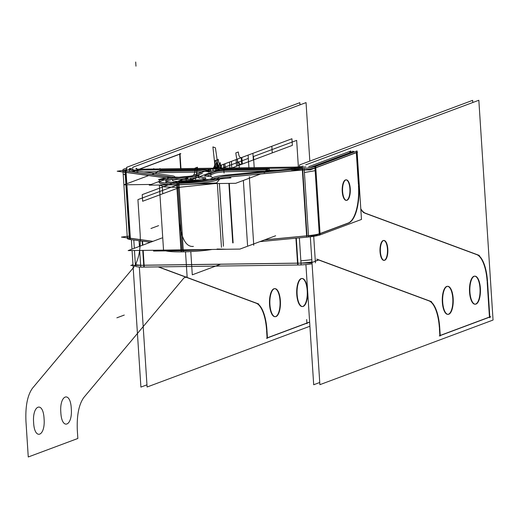 <?xml version="1.0" encoding="UTF-8"?>
<svg xmlns="http://www.w3.org/2000/svg" width="519" height="519" viewBox="0 0 519 519"><rect width="100%" height="100%" fill="white"/><g stroke="black" fill="none" stroke-linecap="round" stroke-linejoin="round"><path stroke-width="0.78" d="M134.616 172.023L134.492 170.161L294.857 167.987L294.941 169.337M299.372 237.864L301.124 264.956L140.766 267.123L140.649 265.313M139.06 240.732L139.423 246.382M139.682 250.437L140.643 265.261M142.174 241.16L142.44 245.26M143.847 267.084L142.77 250.398L143.731 265.215L142.77 250.398L143.731 265.215L297.919 263.133L296.304 238.156L298.042 264.995M278.229 170.076L266.76 170.232M220.309 170.861L202.086 171.108M157.724 171.711L143.86 171.899M138.035 171.095L137.97 170.109A13.39 1.661 -3.7 0 1 129.205 169.116A13.39 1.661 -3.7 0 1 130.334 168.364L130.418 169.719M142.569 241.212L142.822 245.117M143.16 250.392L144.243 267.077A13.39 1.661 -3.7 0 1 135.472 266.085L134.466 250.508M129.322 170.985A13.39 1.661 -3.7 0 0 134.453 171.958M299.988 104.857L299.846 102.684L126.688 167.306L126.934 171.153M131.365 239.674L131.982 249.159M132.073 250.541L140.902 387.09L146.955 384.832M131.385 169.875L133.02 169.272L131.385 169.875M132.981 264.638L130.807 265.449L143.951 265.267M140.643 265.196A13.39 1.661 176.3 0 1 136.322 263.522A13.39 1.661 176.3 0 0 140.643 265.196A13.39 1.661 176.3 0 1 136.322 263.522A13.39 1.661 176.3 0 0 140.643 265.196M140.493 265.313L300.858 263.146M142.77 250.398L143.731 265.215L297.919 263.133L296.304 238.156M315.831 261.038L310.544 263.01L297.4 263.191M311.951 261.92A13.39 1.661 176.3 0 1 301.001 263.036A13.39 1.661 176.3 0 0 311.951 261.92A13.39 1.661 176.3 0 1 301.001 263.036A13.39 1.661 176.3 0 0 311.951 261.92A13.39 1.661 176.3 0 1 301.377 263.016M315.533 261.148L319.003 259.857M318.484 259.915L315.305 261.102L318.484 259.915L315.305 261.102L318.484 259.915L315.305 261.102L313.703 236.314L315.305 261.102M305.678 164.88L478.836 100.258L493.05 320.048L319.886 384.67L310.323 236.774M476.455 254.511L365.097 213.238A31.387 11.859 -90.8 0 1 360.841 209.429A31.387 11.859 89.2 0 0 365.097 213.238L476.455 254.511L365.097 213.238A31.387 11.859 -90.8 0 1 360.841 209.429A31.387 11.859 89.2 0 0 365.097 213.238A31.387 11.859 -90.8 0 1 360.841 209.429M352.446 151.756L309.629 167.734L352.446 151.756L309.629 167.734L352.446 151.756L309.629 167.734L350.13 152.618L309.629 167.734L350.13 152.618L309.629 167.734L350.13 152.618L352.576 152.586M318.666 259.98L428.668 300.754M428.947 300.858A31.387 11.859 -90.8 0 1 439.346 327.567A31.387 11.859 89.2 0 0 428.947 300.858A31.387 11.859 -90.8 0 1 439.346 327.567A31.387 11.859 89.2 0 0 428.947 300.858A31.387 11.859 -90.8 0 1 439.346 327.567M439.398 328.371L439.865 335.566M440.229 335.43L489.449 317.064L440.229 335.43L489.449 317.064L440.229 335.43L489.449 317.064L487.185 282.128M487.133 281.324A31.387 11.859 89.2 0 0 476.734 254.615A31.387 11.859 89.2 0 1 487.133 281.324A31.387 11.859 89.2 0 0 476.734 254.615A31.387 11.859 89.2 0 1 487.133 281.324A31.387 11.859 89.2 0 0 476.734 254.615M383.606 240.479A9.939 3.756 89.2 0 0 380.038 251.799A9.939 3.756 89.2 0 0 383.872 260.356A9.939 3.756 89.2 0 0 387.44 249.036A9.939 3.756 -90.8 0 1 384.378 260.259A9.939 3.756 -90.8 0 1 380.038 251.799A9.939 3.756 -90.8 0 1 383.1 240.576A9.939 3.756 -90.8 0 1 387.44 249.036A9.939 3.756 89.2 0 0 385.079 241.244M447.378 286.319A14.019 5.294 89.2 0 0 442.344 302.285A14.019 5.294 89.2 0 0 447.754 314.352A14.019 5.294 89.2 0 0 452.789 298.386A14.019 5.294 -90.8 0 1 448.461 314.216A14.019 5.294 -90.8 0 1 442.344 302.285A14.019 5.294 -90.8 0 1 446.671 286.456A14.019 5.294 -90.8 0 1 452.789 298.386A14.019 5.294 89.2 0 0 449.415 287.357M474.587 276.166A14.019 5.294 89.2 0 0 469.552 292.132A14.019 5.294 89.2 0 0 474.963 304.199A14.019 5.294 89.2 0 0 479.997 288.233A14.019 5.294 -90.8 0 1 475.67 304.063A14.019 5.294 -90.8 0 1 469.552 292.132A14.019 5.294 -90.8 0 1 473.879 276.303A14.019 5.294 -90.8 0 1 479.997 288.233A14.019 5.294 89.2 0 0 476.624 277.204M479.335 255.432L363.235 212.407M360.796 208.787A31.387 11.859 89.2 0 0 365.778 213.335M352.829 151.924L352.777 151.055M353.686 151.425L310.271 167.631M302.35 169.804L291.373 169.953M312.068 263.782A13.39 1.661 176.3 0 1 297.653 265.001L297.536 263.191M297.536 263.139L295.921 238.189M291.438 168.818L291.386 168.033A13.39 1.661 176.3 0 0 305.801 166.82M298.036 264.917L297.776 260.934M300.858 260.836L311.809 259.721M315.169 258.903L315.422 262.886M277.568 170.141L266.766 170.29M219.784 170.926L202.306 171.16M157.724 171.763L144.217 171.945M137.918 172.036L133.753 172.087M129.679 170.563A13.39 1.661 -3.7 0 0 134.609 171.958A13.39 1.661 -3.7 0 1 129.679 170.563A13.39 1.661 -3.7 0 0 134.609 171.958A13.39 1.661 -3.7 0 1 129.679 170.563M139.566 169.188L180.891 153.767M139.209 169.188L179.658 154.091M179.983 153.39L180.969 168.63M179.665 154.227L180.599 168.636M139.339 266.993L147.098 387.005L309.908 326.25M132.883 167.222L306.048 102.6L309.83 161.104M309.635 322.027L267.441 337.772M267.071 337.908L266.61 330.713M266.558 329.909A31.387 11.859 89.2 0 0 256.152 303.193A31.387 11.859 89.2 0 1 266.558 329.909A31.387 11.859 89.2 0 0 256.152 303.193A31.387 11.859 89.2 0 1 266.558 329.909A31.387 11.859 89.2 0 0 256.152 303.193M255.873 303.09L158.198 266.889M274.583 288.655A14.019 5.294 89.2 0 0 269.556 304.627A14.019 5.294 89.2 0 0 275.673 316.558A14.019 5.294 89.2 0 0 280.001 300.728A14.019 5.294 89.2 0 0 273.876 288.791A14.019 5.294 89.2 0 0 269.556 304.627A14.019 5.294 89.2 0 0 274.966 316.694A14.019 5.294 89.2 0 0 280.001 300.728A14.019 5.294 89.2 0 0 276.627 289.693M301.792 278.502A14.019 5.294 89.2 0 0 296.758 294.474A14.019 5.294 89.2 0 0 302.882 306.405A14.019 5.294 89.2 0 0 307.209 290.575A14.019 5.294 89.2 0 0 301.085 278.638A14.019 5.294 89.2 0 0 296.758 294.474A14.019 5.294 89.2 0 0 302.175 306.541A14.019 5.294 89.2 0 0 307.209 290.575A14.019 5.294 89.2 0 0 303.836 279.54M309.642 322.156L266.455 338.271M267.473 338.297L266.902 329.507M256.224 303.083A31.387 11.859 -90.8 0 1 266.98 330.707M258.734 304.004L158.567 266.883M140.448 169.181L140.448 169.181A6.695 0.83 -3.7 0 1 135.887 168.688A6.695 0.83 -3.7 0 1 136.529 168.286L136.575 169.006M137.048 170.122L136.99 169.226L297.348 167.06L297.4 167.793M293.897 167.105L293.897 167.105A6.695 0.83 176.3 0 0 303.096 166.028M299.651 167.611L299.476 164.964L472.64 100.342L472.777 102.522M305.918 264.573L313.69 384.754L319.749 382.49M316.648 259.091L431.523 301.669M439.768 328.365A31.387 11.859 89.2 0 0 429.012 300.748M439.69 327.165L440.261 335.962M439.243 335.929L490.812 316.687M489.865 317.771L487.464 280.604M476.799 254.505A31.387 11.859 -90.8 0 1 487.555 282.128M387.764 248.413A9.939 3.756 -90.8 0 1 384.248 260.35A9.939 3.756 -90.8 0 1 380.375 251.17M380.453 252.409A9.939 3.756 -90.8 0 1 383.976 240.472A9.939 3.756 -90.8 0 1 387.849 249.652M453.093 297.517A14.019 5.294 -90.8 0 1 448.131 314.352A14.019 5.294 -90.8 0 1 442.668 301.403M442.778 303.148A14.019 5.294 -90.8 0 1 447.748 286.313A14.019 5.294 -90.8 0 1 453.21 299.255M480.302 287.364A14.019 5.294 -90.8 0 1 475.333 304.199A14.019 5.294 -90.8 0 1 469.877 291.25M469.987 292.995A14.019 5.294 -90.8 0 1 474.956 276.16A14.019 5.294 -90.8 0 1 480.412 289.102M280.305 299.852A14.019 5.294 -90.8 0 1 275.336 316.687A14.019 5.294 -90.8 0 1 269.88 303.745M269.99 305.49A14.019 5.294 -90.8 0 1 274.96 288.655A14.019 5.294 -90.8 0 1 280.416 301.597M307.514 289.699A14.019 5.294 -90.8 0 1 302.545 306.534A14.019 5.294 -90.8 0 1 297.089 293.592M297.199 295.337A14.019 5.294 -90.8 0 1 302.168 278.502A14.019 5.294 -90.8 0 1 307.624 291.444M123.509 169.239L126.733 168.033M124.554 170.2L126.818 169.356M127.22 236.288L121.452 237.099L130.022 238.279M128.667 236.139A19.248 2.387 -3.7 0 0 129.341 238.072A19.248 2.387 -3.7 0 1 128.667 236.139M124.469 168.883A19.248 2.387 -3.7 0 0 122.932 169.94A19.248 2.387 -3.7 0 0 126.02 171.023L126.837 183.707M126.908 184.77L130.451 239.544A19.248 2.387 -3.7 0 1 127.363 238.461L123.892 184.809L151.185 184.44M123.016 171.257A19.248 2.387 -3.7 0 0 124.489 172.061M125.812 171.075L126.065 175.059M125.261 174.929L123.191 174.001L122.932 170.018M134.557 171.153L130.794 171.679M129.25 169.888L127.901 169.707M126.85 169.849L124.554 170.174M122.958 170.401L117.19 171.212L125.76 172.392M124.404 170.258A19.248 2.387 -3.7 0 0 125.079 172.185A19.248 2.387 -3.7 0 1 124.404 170.258L126.876 170.219L124.404 170.258A19.248 2.387 -3.7 0 0 125.079 172.185A19.248 2.387 -3.7 0 1 124.404 170.258L126.876 170.219M130.58 171.653L171.679 177.031M126.896 170.511L123.743 170.556M131.657 169.908L133.026 169.402M130.366 168.909L132.935 167.948M130.671 168.798A12.553 1.557 -3.7 0 0 129.614 169.486M172.645 175.857L130.678 170.083M173.074 177.128L168.072 177.835M130.762 171.4L129.776 171.542M166.709 178.023L124.742 172.25M125.89 172.314L166.028 177.835L125.89 172.314L166.028 177.835L125.89 172.314L166.028 177.835L158.477 179.522L166.651 179.795M168.059 177.608L171.925 177.063A19.248 2.387 -3.7 0 1 174.65 177.855A19.248 2.387 -3.7 0 0 171.925 177.063A19.248 2.387 -3.7 0 1 174.65 177.855A19.248 2.387 -3.7 0 0 171.925 177.063M166.969 176.661L124.995 170.887L125.085 172.204M125.085 172.295L125.851 184.076M125.896 184.783L129.341 238.091M129.348 238.182L129.426 239.408L150.387 242.289M125.896 172.412L126.63 183.784L125.896 172.412M130.152 238.202L126.694 184.77L130.152 238.202L126.694 184.77L130.152 238.202L152.949 241.335M165.146 178.432A12.553 1.557 -3.7 0 0 168.033 177.239A12.553 1.557 -3.7 0 0 165.944 176.518M166.184 179.522A12.553 1.557 -3.7 0 0 166.242 177.868A12.553 1.557 176.3 0 1 166.184 179.522A12.553 1.557 -3.7 0 0 166.242 177.868A12.553 1.557 176.3 0 1 166.184 179.522A12.553 1.557 -3.7 0 0 168.117 178.555M178.997 177.239L174.734 177.096M168.046 177.381L170.018 176.94M170.381 178.614A19.248 2.387 -3.7 0 0 174.715 176.804A19.248 2.387 -3.7 0 0 171.588 175.714M155.732 250.223L153.514 251.047L182.532 250.658M168.545 250.048A30.128 3.737 -3.7 0 0 182.26 250.554A30.128 3.737 -3.7 0 0 199.834 249.626A30.128 3.737 176.3 0 1 182.26 250.554A30.128 3.737 176.3 0 1 168.545 250.048A30.128 3.737 -3.7 0 0 182.26 250.554A30.128 3.737 176.3 0 1 168.545 250.048M166.099 178.225A30.128 3.737 -3.7 0 0 159.073 181.105A30.128 3.737 -3.7 0 0 178.951 183.337L183.382 251.858A30.128 3.737 -3.7 0 1 165.775 250.885M214.937 183.577L178.173 187.417L177.92 183.434L178.173 187.417L164.555 186.918L159.327 185.024L163.504 249.626M159.158 182.422A30.128 3.737 -3.7 0 0 177.998 184.667A30.128 3.737 -3.7 0 1 165.483 179.691A30.128 3.737 -3.7 0 0 159.949 181.488M171.289 179.509L193.152 179.217L184.894 182.299M167.157 179.568L165.477 179.593M159.099 181.488L149.258 185.16L178.27 184.77M165.84 181.994A23.433 2.906 -3.7 0 0 168.954 183.226A23.433 2.906 176.3 0 1 170.757 179.866A23.433 2.906 -3.7 0 0 166.599 181.183M171.218 178.432A23.433 2.906 -3.7 0 0 165.756 180.677A23.433 2.906 -3.7 0 0 181.215 182.409L181.274 183.278M212.472 177.874A23.433 2.906 -3.7 0 1 179.613 182.429L179.671 183.317M179.055 182.435L180.314 180.859L216.319 179.036M177.05 184.939L216.689 182.935L219.952 178.847M165.483 179.691A30.128 3.737 -3.7 0 0 177.998 184.667A30.128 3.737 -3.7 0 1 165.483 179.691A30.128 3.737 -3.7 0 0 177.998 184.667A30.128 3.737 -3.7 0 0 219.096 179.01A30.128 3.737 -3.7 0 1 177.998 184.667A30.128 3.737 -3.7 0 0 218.441 179.503M216.04 179.126L212.485 179.302A19.248 2.387 -3.7 0 1 219.842 177.193A19.248 2.387 -3.7 0 0 212.485 179.302A19.248 2.387 -3.7 0 1 219.842 177.193A19.248 2.387 -3.7 0 0 212.485 179.302A19.248 2.387 -3.7 0 1 219.842 177.193M219.141 177.504A30.128 3.737 -3.7 0 1 176.888 183.363L181.319 251.884A30.128 3.737 -3.7 0 0 212.083 249.457M229.275 183.382L233.122 242.873M228.775 175.669A12.553 1.557 -3.7 0 0 219.005 177.699M219.381 183.518L223.442 246.227M302.746 169.921L228.47 177.024A12.553 1.557 -3.7 0 0 219.128 178.964A12.553 1.557 176.3 0 1 228.47 177.024L302.746 169.921L228.47 177.024A12.553 1.557 -3.7 0 0 219.128 178.964A12.553 1.557 176.3 0 1 228.47 177.024A12.553 1.557 -3.7 0 0 219.128 178.964M228.866 176.985L230.994 177.887L212.777 179.626M227.179 174.961A19.248 2.387 -3.7 0 0 212.355 178.049M308.591 235.704L264.482 239.927M264.671 239.856L307.008 235.808L302.752 169.973L307.008 235.808L302.752 169.973L307.008 235.808L264.671 239.856L307.008 235.808M226.9 175.85L304.147 168.461L304.231 169.778A19.248 2.387 -3.7 0 0 314.975 167.935A19.248 2.387 -3.7 0 1 304.231 169.771A19.248 2.387 -3.7 0 0 314.345 168.111M304.238 169.83L308.494 235.665A19.248 2.387 -3.7 0 0 319.237 233.822A19.248 2.387 176.3 0 1 308.494 235.658A19.248 2.387 -3.7 0 0 319.237 233.822A19.248 2.387 176.3 0 1 308.494 235.658M308.494 235.717L308.578 236.982L259.889 241.64M228.885 183.389L232.733 242.911L228.885 183.389M304.329 169.817L227.088 177.206M302.486 167.76L225.24 175.15M298.555 170.031L310.232 169.869L316.311 167.605M315.85 166.294L315.85 166.288A19.248 2.387 -3.7 0 1 302.272 168.636L306.703 237.157M308.578 236.975A19.248 2.387 -3.7 0 0 320.281 234.815M315.708 166.424L315.967 170.414M315.156 170.68L304.406 172.516M302.921 172.665L302.668 168.681M357.15 152.365L361.484 219.44L319.328 235.172L314.897 166.651L357.053 150.919L357.137 152.236L357.513 152.229L315.351 167.961M348.191 223.047A33.268 12.573 89.2 0 0 358.46 185.478A33.268 12.573 89.2 0 1 348.191 223.047A33.268 12.573 89.2 0 0 358.46 185.478A33.268 12.573 89.2 0 1 348.191 223.047A33.268 12.573 89.2 0 0 358.46 185.478M358.395 184.446L356.339 152.664M356.326 152.534L315.792 167.663M320.048 233.55L315.799 167.793L320.048 233.55L315.799 167.793L320.048 233.55L347.847 223.176M345.407 179.95A10.25 3.873 -90.8 0 1 349.884 188.682A10.25 3.873 -90.8 0 1 346.718 200.256A10.25 3.873 -90.8 0 1 342.242 191.53A10.25 3.873 -90.8 0 1 345.407 179.95A10.25 3.873 89.2 0 0 342.242 191.53A10.25 3.873 89.2 0 0 346.718 200.256A10.25 3.873 89.2 0 0 349.884 188.682A10.25 3.873 89.2 0 0 345.407 179.95A10.25 3.873 -90.8 0 1 349.884 188.682A10.25 3.873 -90.8 0 1 346.718 200.256A10.25 3.873 -90.8 0 1 342.242 191.53A10.25 3.873 -90.8 0 1 345.407 179.95A10.25 3.873 -90.8 0 1 349.884 188.682A10.25 3.873 -90.8 0 1 346.718 200.256A10.25 3.873 -90.8 0 1 342.242 191.53A10.25 3.873 -90.8 0 1 345.407 179.95A10.25 3.873 89.2 0 0 342.242 191.53A10.25 3.873 89.2 0 0 346.718 200.256A10.25 3.873 89.2 0 0 349.884 188.682A10.25 3.873 89.2 0 0 345.407 179.95M348.178 223.17A33.268 12.573 89.2 0 0 358.759 184.44M349.715 151.963L354.412 151.905M356.657 151.872L358.876 186.133M308.695 166.735L350.857 150.997L350.915 151.95M349.131 222.833L319.86 233.758M306.353 235.866L314.495 235.756L320.573 233.492M346.848 200.321A10.25 3.873 89.2 0 0 350.299 189.682A10.25 3.873 89.2 0 0 346.296 179.846A10.25 3.873 89.2 0 0 345.537 180.054M346.017 179.879A10.25 3.873 89.2 0 0 342.572 190.518A10.25 3.873 89.2 0 0 346.575 200.353A10.25 3.873 89.2 0 0 347.328 200.146M181.313 250.826L206.958 249.529M152.761 241.406L129.004 238.137M157.75 172.172L152.177 174.254M148.706 175.545L123.885 184.809L122.932 169.94M270.697 170.232L264.074 172.71M260.603 174.001L235.697 183.298L199.899 183.784M202.481 171.212A16.738 2.076 176.3 0 1 208.898 171.854A16.738 2.076 -3.7 0 0 202.481 171.212A16.738 2.076 176.3 0 1 208.898 171.854A16.738 2.076 176.3 0 0 202.481 171.212M208.56 173.32A16.738 2.076 176.3 0 1 214.379 172.029A16.738 2.076 -3.7 0 0 208.56 173.32A16.738 2.076 176.3 0 1 214.379 172.029A16.738 2.076 -3.7 0 0 208.56 173.32M268.55 170.264L266.805 170.913M265.903 171.192L227.802 171.711A10.043 1.246 -3.7 0 0 214.762 173.236A10.043 1.246 -3.7 0 1 227.802 171.711L265.903 171.192L227.802 171.711A10.043 1.246 -3.7 0 0 214.762 173.236A10.043 1.246 -3.7 0 1 227.802 171.711M214.619 173.288L206.847 176.188M172.879 179.49A23.433 2.906 176.3 0 1 174.073 179.276A23.433 2.906 -3.7 0 0 172.879 179.49A23.433 2.906 176.3 0 1 174.073 179.276A23.433 2.906 -3.7 0 0 172.879 179.49M193.704 176.635L202.365 173.398M202.138 172.418A10.043 1.246 -3.7 0 0 196.805 172.133A10.043 1.246 -3.7 0 1 202.138 172.418A10.043 1.246 -3.7 0 0 196.805 172.133A10.043 1.246 -3.7 0 1 202.138 172.418A10.043 1.246 -3.7 0 0 196.805 172.133L158.548 172.645M200.282 178.218A12.806 1.589 176.3 0 1 199.147 176.83A12.806 1.589 -3.7 0 0 200.282 178.218A12.806 1.589 176.3 0 1 199.147 176.83A12.806 1.589 -3.7 0 0 200.282 178.218M189.928 178.38A12.806 1.589 176.3 0 0 198.2 177.128L184.29 182.318L198.2 177.128A12.806 1.589 176.3 0 1 189.928 178.38A12.806 1.589 -3.7 0 0 198.2 177.128A12.806 1.589 176.3 0 1 189.928 178.38A12.806 1.589 -3.7 0 0 198.083 177.154M189.844 177.096A16.738 2.076 -3.7 0 0 172.438 180.294A16.738 2.076 -3.7 0 0 189.279 181.287A16.738 2.076 -3.7 0 0 205.848 178.134A16.738 2.076 -3.7 0 0 200.198 176.953M188.131 178.523A16.738 2.076 -3.7 0 0 179.931 179.392M205.024 178.847A16.738 2.076 -3.7 0 0 201.567 178.341M162.006 237.955L128.141 250.593L239.947 249.081L275.641 235.762M190.123 176.246A23.433 2.906 -3.7 0 0 165.756 180.729A23.433 2.906 -3.7 0 0 187.82 182.208A23.433 2.906 -3.7 0 0 212.355 178.088M212.498 177.881A23.433 2.906 -3.7 0 0 212.531 177.706A23.433 2.906 -3.7 0 0 204.622 176.045M206.698 176.168A6.111 0.759 176.3 0 1 204.823 175.746A6.111 0.759 176.3 0 1 205.427 175.377M205.076 175.5L214.866 171.847M214.535 171.971A10.043 1.246 176.3 0 1 228.088 170.394M226.952 170.407L266.74 169.869L266.824 171.173M268.615 168.889L265.825 169.934L265.91 171.257M229.443 169.473L269.231 168.934L269.361 170.926M198.725 169.895A16.738 2.076 -3.7 0 1 209.682 171.134A16.738 2.076 -3.7 0 1 208.275 172.074A16.738 2.076 176.3 0 1 230.696 169.46M208.865 171.847A16.738 2.076 -3.7 0 0 202.533 171.212M160.196 170.414L199.984 169.875M158.314 171.387L161.111 170.349M197.486 170.803L157.698 171.341M202.118 172.139A10.043 1.246 -3.7 0 0 203 171.562A10.043 1.246 -3.7 0 0 196.344 170.822M196.727 170.894L196.935 174.079M192.679 175.669L202.468 172.016M187.203 176.434A6.111 0.759 -3.7 0 0 193.003 175.545M187.644 177.239A12.806 1.589 -3.7 0 0 199.205 175.461M201.755 177.044A12.806 1.589 176.3 0 1 198.141 176.181A12.806 1.589 176.3 0 1 199.218 175.461M143.731 265.215L297.919 263.133M380.038 251.799A9.939 3.756 89.2 0 0 384.378 260.259A9.939 3.756 89.2 0 0 387.44 249.036A9.939 3.756 89.2 0 0 383.1 240.576A9.939 3.756 89.2 0 0 380.038 251.799A9.939 3.756 -90.8 0 1 383.1 240.576A9.939 3.756 -90.8 0 1 387.44 249.036A9.939 3.756 -90.8 0 1 384.378 260.259A9.939 3.756 -90.8 0 1 380.038 251.799A9.939 3.756 89.2 0 0 384.378 260.259A9.939 3.756 89.2 0 0 387.44 249.036A9.939 3.756 89.2 0 0 383.1 240.576A9.939 3.756 89.2 0 0 380.038 251.799M442.344 302.285A14.019 5.294 89.2 0 0 448.461 314.216A14.019 5.294 89.2 0 0 452.789 298.386A14.019 5.294 89.2 0 0 446.671 286.456A14.019 5.294 89.2 0 0 442.344 302.285A14.019 5.294 -90.8 0 1 446.671 286.456A14.019 5.294 -90.8 0 1 452.789 298.386A14.019 5.294 -90.8 0 1 448.461 314.216A14.019 5.294 -90.8 0 1 442.344 302.285A14.019 5.294 89.2 0 0 448.461 314.216A14.019 5.294 89.2 0 0 452.789 298.386A14.019 5.294 89.2 0 0 446.671 286.456A14.019 5.294 89.2 0 0 442.344 302.285M469.552 292.132A14.019 5.294 89.2 0 0 475.67 304.063A14.019 5.294 89.2 0 0 479.997 288.233A14.019 5.294 89.2 0 0 473.879 276.303A14.019 5.294 89.2 0 0 469.552 292.132A14.019 5.294 -90.8 0 1 473.879 276.303A14.019 5.294 -90.8 0 1 479.997 288.233A14.019 5.294 -90.8 0 1 475.67 304.063A14.019 5.294 -90.8 0 1 469.552 292.132A14.019 5.294 89.2 0 0 475.67 304.063A14.019 5.294 89.2 0 0 479.997 288.233A14.019 5.294 89.2 0 0 473.879 276.303A14.019 5.294 89.2 0 0 469.552 292.132M269.556 304.627A14.019 5.294 89.2 0 0 275.673 316.558A14.019 5.294 89.2 0 0 280.001 300.728A14.019 5.294 89.2 0 0 273.876 288.791A14.019 5.294 89.2 0 0 269.556 304.627A14.019 5.294 89.2 0 0 275.673 316.558A14.019 5.294 89.2 0 0 280.001 300.728A14.019 5.294 89.2 0 0 273.876 288.791A14.019 5.294 89.2 0 0 269.556 304.627A14.019 5.294 89.2 0 0 275.673 316.558A14.019 5.294 89.2 0 0 280.001 300.728A14.019 5.294 89.2 0 0 273.876 288.791A14.019 5.294 89.2 0 0 269.556 304.627M296.758 294.474A14.019 5.294 89.2 0 0 302.882 306.405A14.019 5.294 89.2 0 0 307.209 290.575A14.019 5.294 89.2 0 0 301.085 278.638A14.019 5.294 89.2 0 0 296.758 294.474A14.019 5.294 89.2 0 0 302.882 306.405A14.019 5.294 89.2 0 0 307.209 290.575A14.019 5.294 89.2 0 0 301.085 278.638A14.019 5.294 89.2 0 0 296.758 294.474A14.019 5.294 89.2 0 0 302.882 306.405A14.019 5.294 89.2 0 0 307.209 290.575A14.019 5.294 89.2 0 0 301.085 278.638A14.019 5.294 89.2 0 0 296.758 294.474M190.791 251.592L192.29 274.823L220.822 264.171L192.29 274.823L220.822 264.171L192.29 274.823L190.791 251.592M248.919 167.715L248.316 158.425L216.073 170.459L248.316 158.425L216.073 170.459L248.316 158.425L248.919 167.715M208.372 173.333L199.302 176.72L208.372 173.333M135.699 62.014L135.965 66.16L135.699 62.014M137.58 170.115L137.639 171.043M183.947 277.937L187.125 276.75L185.51 251.806L187.125 276.75L185.51 251.806L187.125 276.75L183.947 277.937L187.125 276.75L183.947 277.937L83.864 397.444L183.947 277.937M177.998 184.667L137.924 199.62L140.175 234.393C140.811 249.47 138.631 260.48 133.636 267.428L32.489 388.212C27.494 395.154 25.314 406.169 25.95 421.246L28.26 456.986L77.844 438.477L77.325 430.478C76.689 415.401 78.869 404.392 83.864 397.444C78.869 404.392 76.689 415.401 77.325 430.478C76.689 415.401 78.869 404.392 83.864 397.444C78.869 404.392 76.689 415.401 77.325 430.478L77.844 438.477L77.325 430.478L77.844 438.477L28.26 456.986L77.844 438.477L28.26 456.986L25.95 421.246C25.314 406.169 27.494 395.154 32.489 388.212C27.494 395.154 25.314 406.169 25.95 421.246C25.314 406.169 27.494 395.154 32.489 388.212L133.636 267.428C138.631 260.48 140.811 249.47 140.175 234.393C140.811 249.47 138.631 260.48 133.636 267.428C138.631 260.48 140.811 249.47 140.175 234.393L137.924 199.62L140.175 234.393L137.924 199.62L177.998 184.667A30.128 3.737 -3.7 0 0 219.096 179.01A30.128 3.737 -3.7 0 1 177.998 184.667M124.275 315.059L116.866 317.823L124.275 315.059M71.278 408.576C72.757 426.359 61.664 430.504 60.833 412.469C59.348 394.687 70.441 390.548 71.278 408.576C72.757 426.359 61.664 430.504 60.833 412.469C59.348 394.687 70.441 390.548 71.278 408.576C72.757 426.359 61.664 430.504 60.833 412.469C59.348 394.687 70.441 390.548 71.278 408.576C72.757 426.359 61.664 430.504 60.833 412.469C59.348 394.687 70.441 390.548 71.278 408.576M44.07 418.729C45.555 436.518 34.462 440.657 33.625 422.628C32.146 404.839 43.233 400.7 44.07 418.729C45.555 436.518 34.462 440.657 33.625 422.628C32.146 404.839 43.233 400.7 44.07 418.729C45.555 436.518 34.462 440.657 33.625 422.628C32.146 404.839 43.233 400.7 44.07 418.729C45.555 436.518 34.462 440.657 33.625 422.628C32.146 404.839 43.233 400.7 44.07 418.729M150.951 228.503L158.593 225.648L150.951 228.503M218.071 166.32L218.188 168.13L218.071 166.32L221.243 165.133L218.071 166.32M221.438 168.085L221.243 165.133C219.706 165.308 218.733 163.407 218.324 159.437L215.826 160.365L217.416 168.137L215.826 160.365L218.324 159.437C218.733 163.407 219.706 165.308 221.243 165.133L221.438 168.085M217.467 159.755L214.97 160.689C215.08 164.77 214.392 167.287 212.907 168.247L213.075 170.907L212.907 168.247C214.392 167.287 215.08 164.77 214.97 160.689L217.467 159.755L216.773 169.045L217.467 159.755M248.53 161.74L248.101 155.11L186.049 178.27L186.256 181.449L186.049 178.27L186.256 181.449L186.049 178.27L248.101 155.11L186.049 178.27L248.101 155.11L248.53 161.74L248.101 155.11L248.53 161.74L227.672 169.525L253.33 159.956L252.902 153.326L142.219 194.625L142.647 201.255L179.814 187.385L142.647 201.255L142.219 194.625L252.902 153.326L253.33 159.956L227.672 169.525L241.672 164.302L241.244 157.672L198.076 173.781L241.244 157.672C239.7 157.847 238.727 155.947 238.318 151.976L235.827 152.904C236.645 160.851 238.591 164.646 241.672 164.302L241.244 157.672C239.7 157.847 238.727 155.947 238.318 151.976L235.827 152.904C236.645 160.851 238.591 164.646 241.672 164.302L241.244 157.672L241.672 164.302L227.672 169.525L248.53 161.74M216.209 169.051L216.079 167.066L212.907 168.247L216.079 167.066L216.209 169.051M298.367 166.871L296.654 140.39L253.486 156.498L254.206 167.643L253.486 156.498L254.206 167.643L253.486 156.498L296.654 140.39L253.486 156.498L296.654 140.39L298.367 166.871M223.864 168.052L223.618 164.251L210.532 169.136L210.682 171.38L210.532 169.136L210.682 171.38L210.532 169.136L223.618 164.251L210.532 169.136L223.618 164.251L223.864 168.052M197.467 167.222L194.975 168.15C195.086 172.23 194.398 174.754 192.906 175.707C194.398 174.754 195.086 172.23 194.975 168.15L197.467 167.222L195.488 180.087L197.467 167.222M306.943 323.668L306.677 319.529L306.943 323.668M291.821 168.779L291.769 168.033M236.508 166.229L236.08 159.599L192.906 175.707L236.08 159.599L236.508 166.229L227.672 169.525L236.508 166.229M291.931 138.755L181.254 180.061L181.403 182.403L181.254 180.061L291.931 138.755L292.359 145.385L291.931 138.755M227.672 169.525L292.359 145.385L227.672 169.525L242.295 164.069L241.867 157.439L192.283 175.941L241.867 157.439L192.283 175.941L241.867 157.439L242.295 164.069L241.867 157.439L242.295 164.069L227.672 169.525L272.261 152.884L271.833 146.254L162.317 187.125L162.745 193.756L179.814 187.385L162.745 193.756L179.814 187.385L162.745 193.756L162.317 187.125L162.745 193.756L162.317 187.125L271.833 146.254L162.317 187.125L271.833 146.254L272.261 152.884L271.833 146.254L272.261 152.884L242.295 164.069L227.672 169.525L237.773 165.756L237.345 159.125L209.202 169.629L209.339 171.718L209.202 169.629L237.345 159.125L196.805 174.254L237.345 159.125L196.805 174.254L237.345 159.125L237.773 165.756L237.345 159.125L237.773 165.756L237.345 159.125L237.773 165.756L227.672 169.525M224.046 168.052L223.799 164.186L210.351 169.2L210.493 171.419L210.351 169.2L210.493 171.419L210.351 169.2L223.799 164.186L210.351 169.2L223.799 164.186L224.046 168.052M218.707 168.124L218.583 166.132L215.573 167.254L215.69 169.058L215.573 167.254L215.69 169.058L215.573 167.254L218.583 166.132L215.573 167.254L218.583 166.132L218.707 168.124M140.072 169.188L140.13 170.083M294.325 167.961L294.267 167.099M178.011 184.887L182.26 250.554A30.128 3.737 -3.7 0 0 199.834 249.626A30.128 3.737 176.3 0 1 182.26 250.554M168.954 183.226A23.433 2.906 176.3 0 1 170.757 179.866A23.433 2.906 -3.7 0 0 168.954 183.226A23.433 2.906 176.3 0 1 170.757 179.866M219.42 183.518L223.391 244.851M178.88 218.077C180.91 237.812 185.75 247.252 193.405 246.395C185.75 247.252 180.91 237.812 178.88 218.077C180.91 237.812 185.75 247.252 193.405 246.395C185.75 247.252 180.91 237.812 178.88 218.077L176.752 185.134L178.88 218.077M217.292 170.005L216.073 170.459L217.292 170.005M219.907 168.104L219.861 167.39L215.761 163.732L214.01 168.409L215.761 163.732L214.01 168.409L215.761 163.732L214.01 168.409L215.761 163.732L214.01 168.409L215.761 163.732L219.861 167.39L215.761 163.732L219.861 167.39L215.761 163.732L219.861 167.39L215.761 163.732L219.861 167.39L219.907 168.104M159.962 168.454L159.988 168.915M217.078 166.69L217.227 169.038L217.078 166.69L217.227 169.038L217.078 166.69L229.469 162.064L217.078 166.69M229.852 167.968L229.469 162.064L229.852 167.968M153.76 168.539L153.793 168.999M231.818 167.942L231.39 161.351L202.76 172.036L231.39 161.351L202.76 172.036L231.39 161.351L202.76 172.036L231.39 161.351L202.76 172.036L231.39 161.351L231.818 167.942M220.627 168.098L220.277 162.616L215.443 170.543L220.277 162.616L215.443 170.543L220.277 162.616L215.443 170.543L220.277 162.616L215.443 170.543L220.277 162.616L220.627 168.098M212.9 146.903L215.301 169.064L212.9 146.903L215.301 169.064L212.9 146.903L215.301 169.064L212.9 146.903L215.301 169.064L212.9 146.903L215.417 147.824L212.9 146.903M218.35 168.124L215.417 147.824L218.35 168.124M217.344 183.544L221.464 247.31L217.344 183.544M243.359 180.437L247.557 245.383M249.328 176.778L253.759 245.299M304.231 169.771A19.248 2.387 -3.7 0 0 314.975 167.935A19.248 2.387 -3.7 0 1 304.231 169.771M315.701 166.346L320.139 234.867M176.752 185.134L181.014 251.021L176.752 185.134M225.227 168.033L224.948 163.751L196.805 174.254L224.948 163.751L225.227 168.033M223.527 167.682L238.922 161.934L223.527 167.682M239.304 167.845L238.922 161.934L239.304 167.845M226.485 249.263L217.065 249.016L226.485 249.263M215.463 165.924L215.664 169.058L215.463 165.924L215.664 169.058L215.463 165.924L216.961 165.366L215.463 165.924M217.195 169.038L216.961 165.366L217.195 169.038M198.2 177.128L195.657 178.082L198.2 177.128M211.006 176.668L210.74 172.529L211.006 176.668M224.059 173.106L223.793 168.96L224.059 173.106M133.785 240.005L134.324 248.283"/></g></svg>
